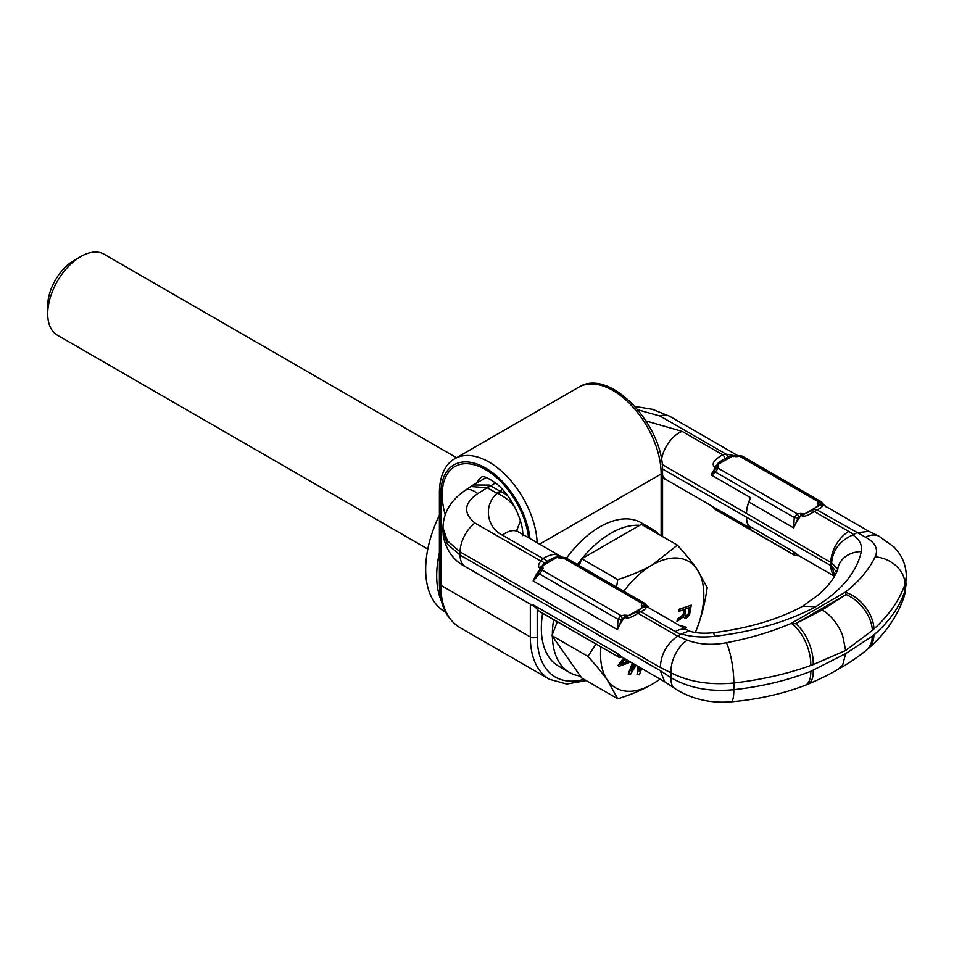 <?xml version="1.0" encoding="UTF-8"?>
<svg xmlns="http://www.w3.org/2000/svg" width="954" height="954" viewBox="0 0 954 954"><rect width="100%" height="100%" fill="white"/><g stroke="black" fill="none" stroke-linecap="round" stroke-linejoin="round"><path stroke-width="1.43" d="M528.552 537.77A61.342 35.417 -120 0 0 482.652 468.032A61.342 35.417 -120 0 0 442.203 494.649A61.342 35.417 -120 0 0 445.22 514.778M845.649 653.645L872.326 636.163A31.53 21.513 -126 0 1 866.137 650.425A31.53 21.513 -126 0 0 866.137 650.425C856.37 658.165 847.2 664.33 838.614 668.909L842.632 665.176L845.649 653.645L810.781 671.318C787.241 680.536 761.602 686.653 733.841 689.682C709.693 692.032 688.728 688.025 670.96 677.662L660.263 670.638L460.102 555.073L460.102 551.889A25.317 14.62 -60 0 1 474.889 522.995C463 512.942 463.93 503.152 477.715 493.635A29.789 14.036 66.1 0 0 464.634 490.702L473.148 485.002L489.259 485.073L500.111 491.238A25.317 16.922 50.6 0 1 507.6 495.663M822.241 609.928L795.612 623.713L846.115 594.557A31.53 19.951 49.8 0 1 872.326 630.475L845.649 650.473L842.573 635.292C837.91 623.856 831.137 615.402 822.241 609.928L846.115 594.557L845.256 592.219C859.16 581.296 869.118 569.502 875.128 556.862C878.598 549.289 875.426 542.754 865.612 537.245L817.006 509.913L814.251 511.499C808.563 515.291 804.52 516.794 802.111 516.019L801.169 515.47A7.131 4.114 -60 0 1 803.435 513.538L800.811 515.232L800.907 513.407L804.377 514.087A7.131 4.114 120 0 0 802.111 516.019M660.263 670.638L664.699 681.74L674.919 688.609C691.519 699.079 710.205 703.492 730.979 701.834C757.273 699.568 781.898 694.107 804.842 685.473A31.41 14.429 66.3 0 0 804.854 685.473A31.41 14.429 66.3 0 0 810.781 671.318M622.235 657.187L617.476 653.502L533.179 604.824L538.927 610.942A3.899 2.278 -42.2 0 0 539.427 611.299L617.977 656.65L617.476 653.502A25.317 14.62 -60 0 0 620.315 656.137L664.926 681.895M621.591 657.056A3.899 3.589 160 0 1 617.977 656.65L540.012 611.824M622.211 657.234A3.899 1.169 77.1 0 1 621.865 657.556L622.533 657.413M825.353 506.169L822.014 504.07L819.748 504.308L811.186 510.927A7.131 4.114 60 0 1 814.251 511.499L848.75 531.426A48.678 28.107 180 0 1 853.52 534.622L852.804 534.932C859.614 539.582 862.452 545.139 861.319 551.591C856.752 572.161 841.583 590.514 815.801 606.672L802.719 606.207C778.345 619.432 748.556 628.269 713.353 632.729C703.515 633.718 695.383 633.134 688.967 630.952L681.311 633.945C691.113 636.867 702.192 637.666 714.534 636.33A26.008 1.705 -94.8 0 0 713.353 632.729M861.319 551.591A26.008 21.572 -169.5 0 0 838.017 567.451L838.017 567.451A26.008 21.572 -169.5 0 0 837.469 571.756M714.534 636.33C753.827 631.584 787.575 621.698 815.801 606.672M853.52 534.622L856.668 532.809L868.867 531.33L878.825 536.112A25.77 16.397 119.6 0 0 865.612 537.245M681.311 633.945L677.65 636.163L637.999 613.267L640.754 611.669C645.822 609.248 647.146 607.65 644.737 606.875L643.783 606.339A7.131 4.114 120 0 0 641.517 607.018L643.497 606.064A3.899 3.172 175.9 0 0 641.291 605.563L642.459 607.567A7.131 4.114 -60 0 1 644.737 606.875M730.979 701.834L730.979 701.834A28.274 5.605 81.7 0 0 733.841 689.682L733.841 683.004C709.693 685.258 688.728 681.848 670.96 672.785A25.77 14.966 -65.2 0 1 687.297 640.206L677.65 636.163C666.834 643.711 661.039 654.134 660.263 667.454L460.102 551.889L447.438 540.894L442.99 527.789L442.99 531.473L447.438 544.185L460.102 555.073A25.317 14.62 120 0 0 465.337 566.664L535.111 606.947M845.649 650.473L813.19 664.616A31.53 16.003 69.2 0 0 795.612 623.713L791.295 623.367C771.786 631.739 750.142 638.19 726.376 642.746C712.125 645.405 699.103 644.558 687.297 640.206M813.19 664.616L810.781 665.463A31.41 15.395 -111.1 0 0 791.295 623.367L845.256 592.219A31.41 20.368 -130.2 0 1 873.924 628.996C889.211 615.02 899.574 600.078 905.024 584.17L906.3 576.502L905.024 590.848C899.574 606.994 889.211 621.662 873.924 634.851A31.41 21.334 52.4 0 1 868.2 648.684A31.41 21.334 52.4 0 1 868.176 648.708L866.113 650.437M810.781 665.463C787.241 673.894 761.602 679.749 733.841 683.004A28.274 5.629 -98.2 0 0 726.376 642.746M872.326 636.163L873.924 634.851M872.326 630.475L873.924 628.996M838.971 668.706C831.685 673.309 821.215 678.544 807.585 684.388A31.53 14.453 -115.1 0 0 807.597 684.376A31.53 14.453 -115.1 0 0 813.19 670.316M660.263 667.454L670.96 672.785L670.96 677.662A25.77 13.284 120.4 0 0 674.919 688.609M477.715 493.635L487.232 487.732L497.01 493.325C482.39 506.383 487.744 528.385 502.424 535.158L542.945 558.555L540.823 561.059C538.259 564.363 537.877 566.676 539.678 568.012L540.62 568.56A7.131 4.114 -60 0 1 542.886 566.628L540.918 568.691A3.899 3.172 -4.1 0 1 543.112 568.083L541.944 566.08A7.131 4.114 120 0 0 539.678 568.012M470.716 486.528L487.232 487.732L489.259 485.073M496.998 493.313A24.947 14.405 -60 0 1 500.063 491.227C500.755 492.872 499.729 493.576 497.01 493.325L496.998 493.313A25.317 14.167 -136.9 0 1 514.719 506.979M560.928 557.267A1.192 0.942 97 0 1 560.713 557.184A7.131 4.114 -60 0 0 558.102 557.851L561.107 557.983L561.131 557.267L557.16 557.303C556.456 556.492 553.129 557.84 547.143 561.322A7.131 4.078 -138.3 0 0 542.945 558.555C551.03 553.869 556.635 553.225 559.771 556.635L560.713 557.184A25.317 14.62 -60 0 1 561.286 557.267M547.143 561.322L544.555 563.134A7.131 4.245 -141.3 0 0 540.823 561.059L474.889 522.995M544.555 563.134L541.944 566.08L557.16 557.303A7.131 4.114 -60 0 1 559.771 556.635M649.102 607.936L645.142 605.707A3.899 2.957 -145.5 0 0 642.042 603.453L641.291 605.563M561.107 557.983L566.092 558.15M634.935 612.695L642.459 607.567L628.126 615.843A7.131 4.114 120 0 0 625.86 617.775C628.269 618.55 632.311 617.047 637.999 613.267A7.131 4.114 60 0 0 634.935 612.695L628.126 615.843L627.183 615.294A7.131 4.114 120 0 0 624.918 617.226L624.655 615.163L627.183 615.294L621.591 619.778L617.476 629.652L533.179 580.974L539.26 571.041A3.899 2.957 34.5 0 1 542.373 570.194L543.112 568.083M624.655 615.163L621.006 615.592L617.977 619.277L617.476 629.652A25.317 14.62 120 0 1 624.918 617.226L625.86 617.775M645.142 605.707L643.497 606.064A1.192 0.918 -89.7 0 0 643.783 606.339A25.317 14.62 120 0 1 648.386 607.519L687.906 630.332A25.317 14.62 120 0 0 675.253 631.584A48.678 28.107 0 0 0 680.798 634.35M645.763 605.826A3.899 2.278 -42.2 0 0 645.476 604.049A3.899 2.278 -42.2 0 0 645.464 604.025M561.131 557.267L562.49 557.16A3.899 0.763 81.8 0 1 563.039 557.84L642.042 603.453L644.391 603.166L650.044 608.795M562.49 557.16L565.591 557.673L644.391 603.166M520.407 520.896L516.639 530.698M621.591 619.778L617.977 619.277L539.427 573.926L542.373 570.194L621.006 615.592A3.899 1.169 -102.9 0 1 622.235 618.943M533.179 580.974L539.427 573.926A3.899 1.443 35.9 0 1 538.64 571.887L540.62 568.56A25.317 14.62 -60 0 0 533.179 580.974M538.64 571.887L539.26 571.041M875.128 556.862A28.274 22.383 -156.6 0 1 905.024 584.17L905.024 590.848A28.274 22.407 23.5 0 1 904.094 596.667L904.094 596.667C897.44 616.284 885.467 633.623 868.2 648.684M869.189 531.485L824.638 505.763A25.317 14.62 -60 0 0 820.035 504.583A7.131 4.114 -60 0 0 817.769 505.262L817.542 503.807A3.899 3.172 176 0 1 819.748 504.308A1.192 0.918 -89.7 0 0 820.035 504.583L820.989 505.119C823.397 505.894 822.062 507.492 817.006 509.913A7.131 4.114 60 0 0 813.941 509.341M718.505 467.114L718.255 468.235A3.899 3.089 23.3 0 0 715.226 469.07L715.655 467.722A7.131 4.114 120 0 1 718.267 465.373L718.505 467.114A3.899 3.184 -1.2 0 0 715.977 467.889L718.267 465.373L717.325 464.836C716.359 464.181 718.958 462.094 725.112 458.576A7.131 3.876 -102.1 0 0 722.667 454.796L726.042 454.128L735.737 455.905A7.131 4.114 120 0 0 733.471 456.596L736.094 456.012L735.999 456.727L732.529 456.048A7.131 4.114 -60 0 1 734.795 455.368M822.014 504.07A3.899 2.278 -42.2 0 0 821.728 502.293A3.899 2.278 -42.2 0 0 821.716 502.269M742.677 456.584L739.66 456.298A3.899 1.169 77.1 0 0 738.79 455.678L742.176 456.095L820.667 501.422M821.394 503.95A3.899 2.957 -145.5 0 0 818.293 501.697L821.227 501.935M817.542 503.807L818.293 501.697L739.66 456.298L735.999 456.727M715.226 469.07L711.267 474.567L711.672 475.223L750.583 497.69L748.902 502.019L793.728 527.896L798.486 517.187A3.899 1.169 -102.9 0 0 797.246 513.836L800.907 513.407M811.186 510.927L804.377 514.087L818.711 505.811A7.131 4.114 -60 0 1 820.989 505.119M852.804 534.932C839.77 540.835 832.711 550.16 831.614 562.896L837.576 568.989M834.786 575.632L831.614 566.08L836.491 572.018M646.061 420.964L682.146 431.399L722.667 454.796C713.854 459.864 711.207 463.99 714.701 467.186A7.131 4.114 120 0 1 717.325 464.836L732.529 456.048L728.021 457.216A7.131 3.613 -100.2 0 0 726.042 454.128L660.108 416.063L637.904 409.803M725.112 458.576L728.021 457.216M738.79 455.678L736.094 456.012A1.192 0.918 90.3 0 1 735.737 455.905A25.317 14.62 120 0 1 736.917 455.976M714.606 469.952A3.899 1.586 40 0 0 715.345 471.98L711.672 475.223M798.486 517.187L801.169 515.47A25.317 14.62 -60 0 0 793.728 527.896L794.229 517.521L797.246 513.836L718.255 468.235L715.345 471.98L794.229 517.521L797.842 518.022M748.902 502.019A25.317 14.62 120 0 0 746.517 513.169A25.317 14.62 -60 0 1 750.583 497.69M798.462 555.466A3.899 1.169 77.1 0 1 798.116 555.8L798.784 555.657M712.435 506.467L750.583 528.254L748.902 525.869L793.728 551.746L798.486 555.419M797.842 555.3A3.899 3.589 160 0 1 794.229 554.882L794.765 555.383M798.116 555.8L794.73 555.371L715.941 509.877L711.672 505.787M715.941 509.877L714.904 509.066A3.899 2.039 -43.6 0 0 715.345 509.341L794.229 554.882L793.728 551.746A25.317 14.62 120 0 0 796.566 554.381L834.452 576.252M711.445 505.715L714.904 509.066M748.902 525.869A25.317 14.62 -60 0 1 746.517 517.473A25.317 14.62 120 0 0 750.583 528.254M534.717 606.541A25.317 14.62 120 0 1 533.179 604.824L534.455 606.279M445.625 612.182L444.826 611.729A92.502 53.4 120 0 1 425.675 569.383A92.502 53.4 -60 0 1 439.4 515.184M441.619 601.664A92.502 53.4 120 0 1 436.693 575.739A92.502 53.4 -60 0 1 439.4 552.688M552.378 636.223A82.76 47.783 120 0 0 569.49 672.463L558.484 666.095A82.76 47.783 120 0 1 541.335 628.209A82.76 47.783 -60 0 1 542.635 613.339M566.485 558.185A82.76 47.783 -60 0 1 641.243 522.756L652.25 529.112A82.76 47.783 -60 0 1 658.94 534.49M552.354 634.541A82.76 47.783 -60 0 1 553.654 619.695M577.504 564.541A82.76 47.783 -60 0 1 581.594 559.187M582.083 558.579A82.76 47.783 -60 0 1 639.669 525.332M644.26 526.012A82.76 47.783 -60 0 1 652.25 529.112M569.49 672.463A82.76 47.783 120 0 0 580.378 676.064M677.388 545.139L652.19 565.006A73.029 42.155 120 0 1 696.897 569.001A73.029 42.155 120 0 1 696.897 628.626L695.335 632.502A73.029 42.155 120 0 0 696.897 628.626C701.667 616.284 705.089 602.594 707.2 587.545L696.897 569.001C692.091 562.18 685.58 554.226 677.388 545.139L641.374 524.342L581.749 558.77L579.15 565.495M557.291 621.805L551.937 635.602L581.749 678.02L617.763 698.805C631.047 694.643 642.531 689.802 652.19 684.256A73.029 42.155 120 0 0 660.013 679.057M551.937 635.602L587.95 656.4C596.155 665.487 602.654 673.441 607.471 680.262A73.029 42.155 120 0 0 652.19 684.256L660.216 679.165M600.925 646.991A73.029 42.155 120 0 0 607.471 680.262L617.763 698.805M581.749 558.77L617.763 579.555C630.999 575.417 642.483 570.564 652.19 565.006A73.029 42.155 120 0 0 623.773 591.253M617.763 579.555L616.558 587.092M595.94 644.117L587.95 656.4M683.911 609.582L683.136 614.758L677.316 619.277L676.97 621.519L683.636 616.654L684.853 618.347L686.618 618.013L689.599 614.519L691.256 605.134L679.081 609.487L678.795 611.419L684.233 609.463L683.41 614.925L677.59 619.432L677.245 621.674M683.458 616.797L684.853 618.347M691.256 605.134L678.807 609.332L678.795 611.419M685.509 628.948L686.32 627.195L679.165 625.287M632.311 663.066L628.209 674.073L630.522 674.347L636.139 665.272M638.131 666.417L637.045 674.561L639.359 674.836L641.72 668.492M640.301 667.669L639.418 670.042M634.792 664.497L631.655 669.458M623.654 658.069L618.073 665.296L618.896 666.345L628.483 662.863L629.557 661.468M689.348 607.626L688.072 614.507L685.27 616.177M625.359 659.047L627.255 661.48L621.257 663.805M684.865 615.008L685.783 608.914L689.67 607.519L688.347 614.662L686.129 616.367L684.865 615.008M686.32 627.195L679.439 625.442M635.078 664.652L631.119 670.9L633.73 663.877M640.575 667.836L639.263 671.354L639.74 667.347M638.405 666.584L637.32 674.716M632.585 663.221L628.495 674.228M623.94 658.224L618.347 665.451L619.17 666.5M625.633 659.202L627.529 661.635L620.959 664.187L625.061 658.868M456.572 457.741L104.117 254.241A46.734 26.986 120 0 0 80.744 256.554A46.734 26.986 120 0 0 47.7 313.794L47.7 305.852A37.003 21.358 120 0 1 73.863 260.537L80.744 256.554M427.797 549.051L57.383 335.188A46.734 26.986 -60 0 1 47.7 313.794M500.111 491.238L500.063 491.227A48.678 28.107 0 0 1 502.448 489.462M539.606 544.15L661.134 473.983A4.865 2.814 180 0 0 662.565 472.003C664.222 426.152 610.119 367.075 578.863 387.133A68.151 39.352 60 0 1 631.381 405.39A68.151 39.352 60 0 1 661.134 473.983L661.134 535.754M583.991 679.32A87.625 50.598 -60 0 1 537.209 636.962L537.209 609.105M586.221 680.596L566.712 684.042L549.48 679.296A92.502 53.4 -60 0 1 530.329 636.962A4.865 2.814 0 0 0 537.209 636.962M529.947 538.581A63.286 36.538 -120 0 0 482.652 466.446A63.286 36.538 -120 0 0 440.82 493.862L440.82 585.279L530.329 636.962L530.329 604.18M440.82 493.862A4.865 2.814 180 0 1 439.4 491.87L439.4 583.299A4.865 2.814 180 0 0 440.82 585.279A92.502 53.4 120 0 0 459.983 627.625L549.48 679.296M537.15 542.731A68.151 39.352 -120 0 0 506.347 475.784A68.151 39.352 -120 0 0 454.939 458.683C448.428 461.927 439.794 471.61 439.4 491.87M476.821 482.903A38.947 22.491 60 0 1 482.247 476.654M495.52 483.034L490.642 485.789A24.947 14.405 120 0 0 487.577 487.864M562.204 557.208L518.201 531.795A25.317 14.62 120 0 0 502.424 535.158M637.689 611.097A7.131 4.114 60 0 1 640.754 611.669L675.253 631.584M634.947 406.416L652.572 409.314L669.66 416.29A25.317 14.62 120 0 0 660.108 416.063M662.493 468.974L830.839 565.603L830.839 562.431A25.317 14.62 -60 0 1 848.75 531.426M662.148 464.467L830.839 562.431A23.373 13.487 180 0 1 831.614 562.896M834.547 576.061A25.317 14.62 120 0 1 830.839 565.603A23.373 13.487 180 0 1 831.614 566.08M711.267 474.567A25.317 14.62 120 0 1 715.655 467.722L714.701 467.186M661.48 459.661A25.317 14.62 -60 0 1 682.146 431.399M662.565 475.45A25.317 14.62 120 0 0 666.381 479.779L711.744 505.966M662.565 472.003L662.565 536.577M439.4 583.299C439.496 604.24 446.353 619.015 459.983 627.625M578.863 387.133L454.939 458.683M482.056 476.666C482.283 477.334 482.986 474.162 495.758 483.213C510.39 493.945 523.555 520.669 522.78 535.599M473.148 485.002L486.254 477.537M618.49 657.127L621.865 657.556M837.684 570.11L838.017 567.451C836.384 575.381 830.063 584.349 819.069 594.378L802.338 606.422M807.597 684.376L804.854 685.473M465.337 566.664C453.627 560.642 446.269 550.41 443.264 535.945L442.99 531.473M464.634 490.702C450.479 500.707 443.264 513.073 442.99 527.789M518.201 531.795L516.197 530.257M689.527 631.19L687.906 630.332M904.094 596.667L906.3 583.144M878.825 536.112L894.292 547.202L899.252 553.38C903.867 560.332 906.217 568.047 906.3 576.502M669.66 416.29L738.122 455.809M820.643 501.399L826.295 507.039M666.381 479.779L662.565 478.133M534.395 606.219L538.927 610.942"/></g></svg>
